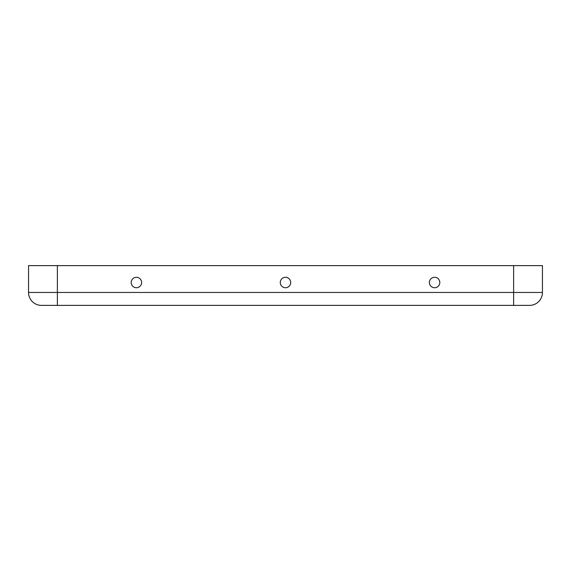 <?xml version="1.0" encoding="UTF-8"?>
<svg xmlns="http://www.w3.org/2000/svg" width="571" height="571" viewBox="0 0 571 571"><rect width="100%" height="100%" fill="white"/><g stroke="black" fill="none" stroke-linecap="round" stroke-linejoin="round"><path stroke-width="0.86" d="M434.602 277.299A5.218 5.218 0 0 1 439.82 282.517A5.218 5.218 0 0 1 434.602 287.734A5.218 5.218 0 0 1 429.385 282.517A5.218 5.218 0 0 1 434.602 277.299M136.398 287.734A5.218 5.218 0 0 0 141.615 282.517A5.218 5.218 0 0 0 136.398 277.299A5.218 5.218 0 0 0 131.18 282.517A5.218 5.218 0 0 0 136.398 287.734M285.5 287.734A5.218 5.218 0 0 0 290.718 282.517A5.218 5.218 0 0 0 285.5 277.299A5.218 5.218 0 0 0 280.282 282.517A5.218 5.218 0 0 0 285.5 287.734M529.531 305.378L41.469 305.378A12.919 12.919 0 0 1 28.55 292.459L28.55 265.622L542.45 265.622L542.45 292.459A12.919 12.919 0 0 1 529.531 305.378A12.919 12.919 0 0 0 542.45 292.459L28.55 292.459A12.919 12.919 0 0 0 41.469 305.378M57.378 305.378L57.378 265.622M513.622 305.378L513.622 265.622"/></g></svg>
